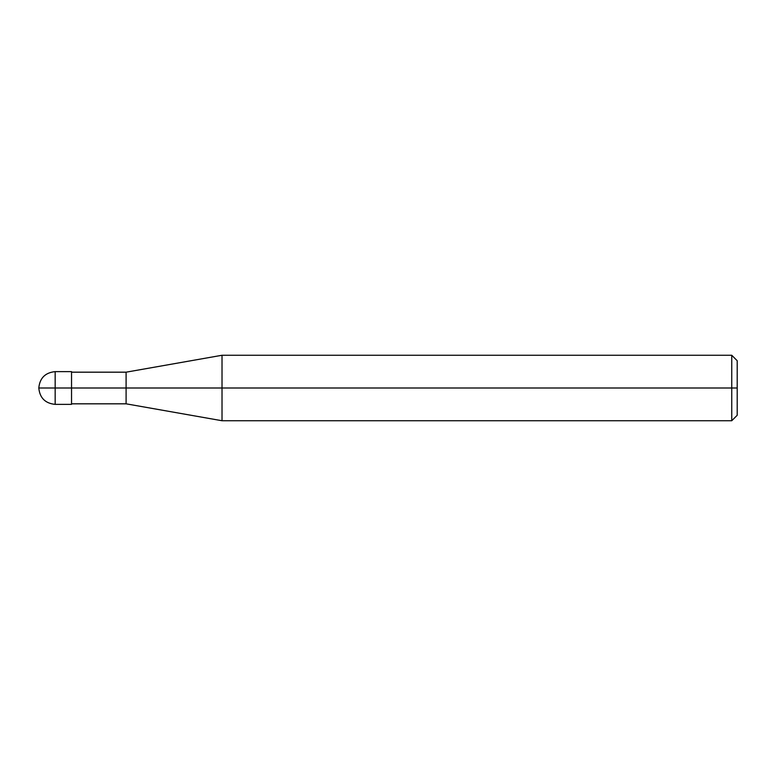 <?xml version="1.0" encoding="UTF-8"?>
<svg xmlns="http://www.w3.org/2000/svg" width="776" height="776" viewBox="0 0 776 776"><rect width="100%" height="100%" fill="white"/><g stroke="black" fill="none" stroke-linecap="round" stroke-linejoin="round"><path stroke-width="1.16" d="M71.537 388L71.537 404.374L71.537 371.626L71.537 388L38.8 388L55.164 388L55.164 371.626L55.164 404.374L55.164 388L55.164 404.374L55.164 388L71.537 388L71.537 404.374L71.537 388L126.1 388L126.1 372.179L126.1 388L71.537 388M737.2 388L737.2 415.276L737.2 360.724L737.2 388L731.749 388L731.749 355.262L731.749 388L222.023 388L222.023 355.262L222.023 388L126.1 388L126.1 372.179L126.1 403.821L126.1 388L126.1 403.821L126.1 388L222.023 388L222.023 355.262L222.023 420.738L222.023 388L222.023 420.738L222.023 388L731.749 388L731.749 355.262L731.749 420.738L731.749 388L731.749 420.738L731.749 388L737.2 388L737.2 415.276L737.2 388M55.174 371.626C45.241 372.616 39.78 378.067 38.8 388C39.78 397.933 45.241 403.384 55.174 404.374M55.164 371.626L71.537 371.626M55.164 404.374L71.537 404.374M71.537 372.179L126.1 372.179L222.023 355.262L731.739 355.262M731.749 355.262L737.2 360.724M71.537 403.821L126.1 403.821L222.023 420.738L731.739 420.738M731.749 420.738L737.2 415.276"/></g></svg>
